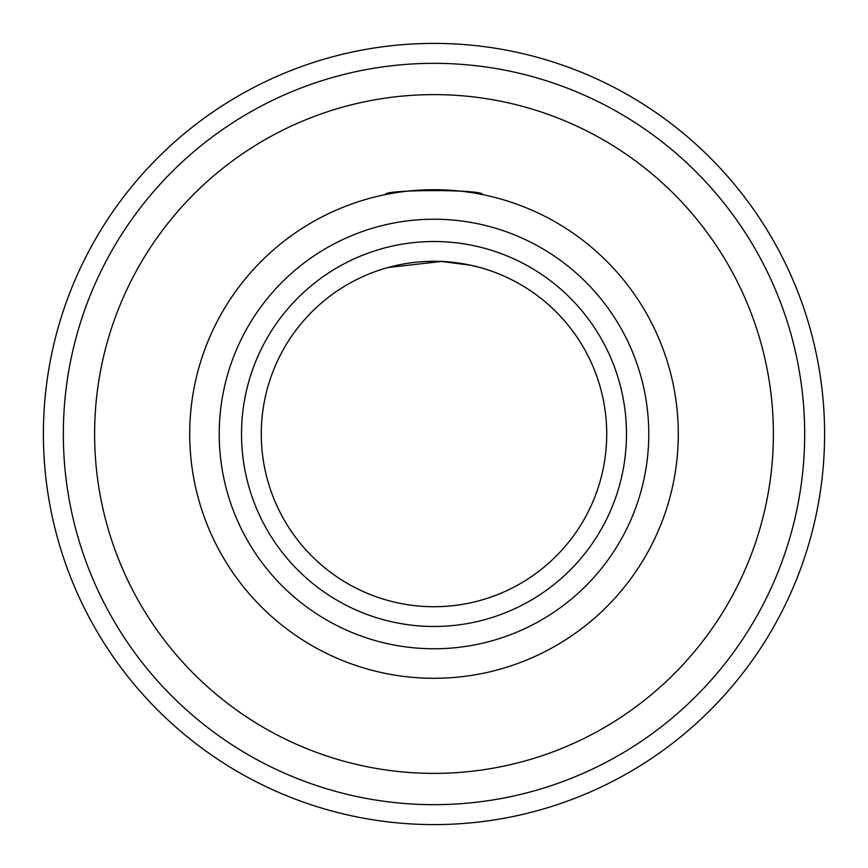 <?xml version="1.0" encoding="UTF-8"?>
<svg xmlns="http://www.w3.org/2000/svg" width="868" height="868" viewBox="0 0 868 868"><rect width="100%" height="100%" fill="white"/><g stroke="black" fill="none" stroke-linecap="round" stroke-linejoin="round"><path stroke-width="1.3" d="M219.224 434A214.776 214.776 0 0 1 434 219.224A214.776 214.776 0 0 1 648.776 434A214.776 214.776 0 0 1 434 648.776A214.776 214.776 0 0 1 219.224 434M241.521 434A192.479 192.479 0 0 1 434 241.521A192.479 192.479 0 0 1 626.479 434A192.479 192.479 0 0 1 434 626.479A192.479 192.479 0 0 1 241.521 434M189.712 434A244.288 244.288 0 0 1 434 189.712A244.288 244.288 0 0 1 678.288 434A244.288 244.288 0 0 1 434 678.288A244.288 244.288 0 0 1 189.712 434M385.652 194.551C382.69 189.289 485.31 189.289 482.348 194.551M94.612 434A339.388 339.388 0 0 0 434 773.388A339.388 339.388 0 0 0 773.388 434A339.388 339.388 0 0 0 434 94.612A339.388 339.388 0 0 0 94.612 434M824.6 434A390.6 390.6 0 0 1 434 824.6A390.6 390.6 0 0 1 43.4 434A390.6 390.6 0 0 1 434 43.4A390.6 390.6 0 0 1 824.6 434A390.6 390.6 0 0 0 434 43.4A390.6 390.6 0 0 0 43.4 434A390.6 390.6 0 0 1 434 43.4A390.6 390.6 0 0 1 824.6 434M387.953 267.528L441.454 261.442L470.814 265.25L482.348 268.179M261.279 434A172.721 172.721 0 0 1 434 261.279A172.721 172.721 0 0 1 606.721 434A172.721 172.721 0 0 1 434 606.721A172.721 172.721 0 0 1 261.279 434M804.669 434A370.669 370.669 0 0 1 434 804.669A370.669 370.669 0 0 1 63.331 434A370.669 370.669 0 0 1 434 63.331A370.669 370.669 0 0 1 804.669 434"/></g></svg>
